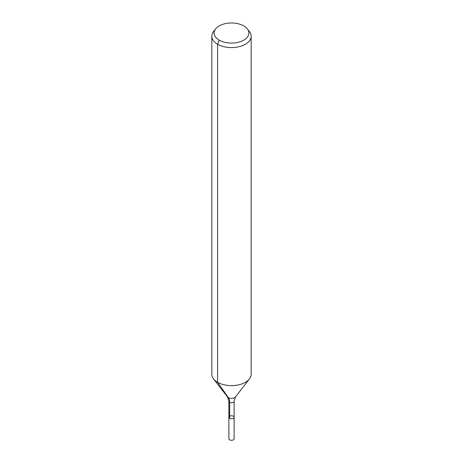 <?xml version="1.0" encoding="UTF-8"?>
<svg xmlns="http://www.w3.org/2000/svg" width="463" height="463" viewBox="0 0 463 463"><rect width="100%" height="100%" fill="white"/><g stroke="black" fill="none" stroke-linecap="round" stroke-linejoin="round"><path stroke-width="0.69" d="M234.122 417.302A2.622 1.516 180 0 1 231.5 418.812A2.622 1.516 180 0 1 228.878 417.302A2.622 1.516 180 0 1 230.499 415.901A2.622 1.516 180 0 1 233.352 416.231A2.622 1.516 180 0 1 234.122 417.302A2.622 1.516 180 0 1 231.5 418.812A2.622 1.516 180 0 1 228.878 417.302L228.878 438.779A2.622 1.516 180 0 0 229.648 439.85A2.622 1.516 180 0 0 232.501 440.18A2.622 1.516 180 0 0 234.122 438.779L234.122 401.242A2.622 1.516 180 0 1 231.5 402.758A2.622 1.516 180 0 1 228.878 401.242L228.878 417.302M243.798 25.922A17.391 10.041 180 0 1 247.381 28.926A17.391 10.041 180 0 1 231.5 43.071A17.391 10.041 180 0 1 215.619 28.926A17.391 10.041 180 0 1 243.798 25.922M247.381 28.926L249.453 31.6A19.666 11.355 180 0 1 251.166 36.236A19.666 11.355 180 0 1 231.5 47.591A19.666 11.355 180 0 1 211.834 36.236A19.666 11.355 180 0 1 213.547 31.6L215.619 28.926M251.166 36.236L251.166 374.272A19.666 11.355 180 0 1 249.453 378.908A19.666 11.355 180 0 1 231.5 385.627A19.666 11.355 180 0 1 213.547 378.908A19.666 11.355 180 0 1 211.834 374.272L211.834 36.236M219.202 40.125L217.593 44.263L217.593 382.299L228.404 397.676A13.109 7.57 -60 0 1 229.648 402.312L229.648 418.373M249.453 378.908L235.499 396.924A4.381 2.529 180 0 1 231.5 398.417A4.381 2.529 180 0 1 227.501 396.924L213.547 378.908M235.499 396.924L234.122 401.242M227.501 396.924L228.878 401.242"/></g></svg>
